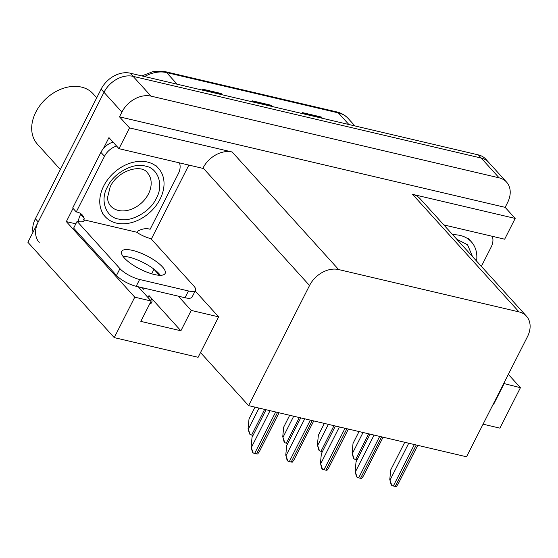 <?xml version="1.0" encoding="UTF-8"?>
<svg xmlns="http://www.w3.org/2000/svg" width="558" height="558" viewBox="0 0 558 558"><rect width="100%" height="100%" fill="white"/><g stroke="black" fill="none" stroke-linecap="round" stroke-linejoin="round"><path stroke-width="0.84" d="M75.825 223.849L66.332 221.617L73.042 208.392M188.869 165.077L151.323 239.089M103.349 148.665L108.956 137.603L118.987 148.679L202.854 168.363L203.063 167.958A23.973 17.842 137.8 0 1 232.17 151.999L129.526 127.908L118.987 148.679M443.819 224.916L504.655 239.201L515.187 218.429L412.543 194.337A23.973 17.842 137.8 0 1 419.986 198.606L526.459 316.17A23.973 17.842 137.8 0 0 519.024 311.901L338.643 269.563A23.973 17.842 137.8 0 0 309.537 285.515L248.596 405.638L200.517 352.551L218.631 316.853L195.181 290.969M505.157 207.353L119.496 116.838L121.902 112.081A23.973 17.842 -42.2 0 1 151.009 96.129L499.124 177.842A23.973 17.842 -42.2 0 1 506.559 182.103A23.973 17.842 -42.2 0 1 507.571 202.603L505.157 207.353L515.187 218.429M483.068 424.185L499.905 428.139L520.426 387.691L508.345 374.355M32.992 232.261A23.973 17.842 -42.2 0 1 35.363 218.764L101.124 89.141A23.973 17.842 -42.2 0 1 130.23 73.189L478.345 154.894L481.205 158.06A23.973 17.842 -42.2 0 1 488.648 162.329A23.973 17.842 -42.2 0 0 481.205 158.06L133.097 76.355L481.205 158.06L499.124 177.842M39.234 242.43A23.973 17.842 -42.2 0 1 38.23 221.931L103.99 92.307A23.973 17.842 -42.2 0 1 133.097 76.355A23.973 17.842 -42.2 0 0 103.99 92.307L27.9 242.291L114.244 337.618L134.764 297.17L66.332 221.617M129.526 127.908L119.496 116.838M114.244 337.618L198.111 357.301L200.517 352.551M248.596 405.638L466.53 456.786L527.47 336.669A23.973 17.842 137.8 0 0 526.459 316.17M138.251 286.77L151.162 301.02L134.764 297.17M159.393 275.282L153.959 269.284A25.57 7.805 26.9 0 0 153.576 268.865M218.631 316.853L191.213 310.422L178.309 296.172M520.426 387.691L503.714 383.492M504.027 383.841L493.697 404.201L493.384 403.853M142.088 287.67A25.57 7.805 -153.1 0 1 143.762 289.372L144.362 288.2M149.642 304.005A25.57 7.805 26.9 0 0 151.776 302.443A25.57 7.805 26.9 0 0 149 295.573L148.003 297.54M151.162 301.02L140.832 321.38L180.89 330.782L149 295.573M180.89 330.782L191.213 310.422M493.697 404.201L493.258 404.097M221.938 94.714L221.617 94.156A6.396 3.794 -76.8 0 0 221.156 93.521L202.38 89.113L203.544 90.396M222.321 94.804L221.156 93.521M322.078 118.219L321.757 117.654A6.396 3.794 -76.8 0 0 321.296 117.027L302.52 112.618L303.685 113.902M322.461 118.31L321.296 117.027M272.011 106.466L271.683 105.908A6.396 3.794 -76.8 0 0 271.23 105.274L252.453 100.865L253.611 102.149M272.388 106.557L271.23 105.274M478.345 154.894A23.973 17.842 -42.2 0 1 485.781 159.163L506.559 182.103M250.144 434.543L249.419 433.74L248.08 428.544L250.144 434.543A3.997 1.221 -153.1 0 0 251.637 435.045L253.046 435.373M255.02 407.145L249.014 418.988L248.08 428.544M253.158 452.943L252.432 452.14L251.093 446.937L253.158 452.943A3.997 1.221 -153.1 0 0 254.65 453.438L256.527 453.884A3.997 1.221 -153.1 0 0 257.677 454.003L259.365 451.603L279.056 412.787M266.054 409.732L252.028 437.381L251.093 446.937M284.817 442.682L284.092 441.88L282.753 436.677L284.817 442.682A3.997 1.221 -153.1 0 0 286.31 443.178L287.719 443.512M289.693 415.285L283.687 427.121L282.753 436.677M319.49 450.822L318.764 450.02L317.425 444.817L319.49 450.822A3.997 1.221 -153.1 0 0 320.983 451.317L322.391 451.652M324.365 423.424L318.36 435.261L317.425 444.817M354.163 458.962L353.437 458.16L352.098 452.957L354.163 458.962A3.997 1.221 -153.1 0 0 355.655 459.457L357.064 459.785M359.038 431.557L353.033 443.401L352.098 452.957M287.83 461.082L287.105 460.28L285.766 455.077L287.83 461.082A3.997 1.221 -153.1 0 0 289.323 461.578L291.199 462.017A3.997 1.221 -153.1 0 0 292.35 462.143L294.038 459.736L313.736 420.927M300.727 417.872L286.7 445.521L285.766 455.077M322.503 469.222L321.778 468.42L320.438 463.217L322.503 469.222A3.997 1.221 -153.1 0 0 323.996 469.717L325.872 470.157A3.997 1.221 -153.1 0 0 327.03 470.282L328.718 467.876L348.408 429.067M335.4 426.012L321.373 453.661L320.438 463.217M357.176 477.362L356.45 476.56L355.111 471.357L357.176 477.362A3.997 1.221 -153.1 0 0 358.668 477.857L360.545 478.297A3.997 1.221 -153.1 0 0 361.703 478.422L363.391 476.016L383.081 437.2M370.073 434.152L356.046 461.801L355.111 471.357M391.849 485.495L391.123 484.693L389.784 479.496L391.849 485.495A3.997 1.221 -153.1 0 0 393.341 485.99L395.217 486.436A3.997 1.221 -153.1 0 0 396.375 486.562L398.063 484.156L417.754 445.34M404.745 442.285L390.719 469.934L389.784 479.496M492.261 236.285A15.98 11.899 -42.2 0 1 491.166 247.054L481.366 266.375M154.329 274.501A24.371 7.442 26.9 0 0 165.133 273.469A24.371 7.442 26.9 0 0 155.856 261.242A24.371 7.442 26.9 0 0 132.469 250.375A24.371 7.442 26.9 0 0 121.665 251.414A24.371 7.442 26.9 0 0 130.935 263.634A24.371 7.442 26.9 0 0 154.329 274.501M122.997 256.359A24.371 7.442 -153.1 0 1 129.031 257.161A24.371 7.442 -153.1 0 1 160.355 275.31M188.444 290.955L139.626 279.495A15.98 4.876 -153.1 0 1 119.942 268.649L77.095 221.338L73.649 228.124L116.503 275.436A15.98 4.876 -153.1 0 0 136.18 286.282L185.005 297.742L188.444 290.955A15.98 4.876 -153.1 0 0 195.53 290.272L192.091 297.058A15.98 4.876 -153.1 0 1 185.005 297.742M77.095 221.338A15.98 4.876 -153.1 0 0 84.181 220.654A15.98 4.876 -153.1 0 0 84.244 220.522L83.526 219.733L137.352 232.365L138.07 233.153A15.98 4.876 -153.1 0 0 150.946 238.671L193.8 285.982A15.98 4.876 -153.1 0 1 195.53 290.272M113.03 142.095A15.98 11.899 137.8 0 0 100.914 152.348L72.686 207.994L76.265 211.949A15.98 11.899 -42.2 0 1 82.284 214.99A15.98 11.899 -42.2 0 1 84.216 218.373L83.526 219.733M100.914 152.348L104.499 156.303A15.98 11.899 -42.2 0 1 116.608 146.05M179.446 162.866A15.98 11.899 -42.2 0 1 178.351 173.636L150.123 229.289A15.98 11.899 -42.2 0 0 138.042 231.005L137.352 232.365M78.559 221.638A7.993 4.75 103.2 0 1 79.947 215.772L80.631 214.418L84.216 218.373M80.192 213.289A15.98 11.899 -42.2 0 1 80.631 214.418M104.499 156.303L76.265 211.949M452.733 234.765A35.963 26.763 -42.2 0 1 460.204 235.448A35.963 26.763 -42.2 0 1 471.364 241.844A35.963 26.763 -42.2 0 1 476.574 261.088M456.793 239.249L467.548 244.774L472.521 256.61M156.31 198.292C150.507 211.775 130.391 222.865 118.61 219.064C105.846 217.285 99.812 200.259 107.331 187.139L107.485 186.839C113.288 173.357 133.404 162.266 145.185 166.068C157.949 167.846 163.982 184.872 156.456 197.985L156.31 198.292M116.406 223.102A35.963 26.763 -42.2 0 1 105.246 216.706A35.963 26.763 -42.2 0 1 108.168 178.958A35.963 26.763 -42.2 0 1 147.389 162.029A35.963 26.763 -42.2 0 1 158.549 168.425A35.963 26.763 -42.2 0 1 155.626 206.174A35.963 26.763 -42.2 0 1 116.406 223.102M96.736 97.789L93.102 93.779A37.56 27.956 137.8 0 0 81.44 87.097A37.56 27.956 137.8 0 0 35.845 112.088A37.56 27.956 137.8 0 0 37.421 144.201L60.348 169.513M151.009 96.129L130.23 73.189M121.902 112.081L101.124 89.141M338.643 269.563L232.17 151.999M519.024 311.901L412.543 194.337M309.537 285.515L203.063 167.958M151.664 273.797L153.959 269.284M141.823 75.909L153.429 71.438L165.001 71.598A7.993 4.75 103.2 0 1 166.619 72.589A31.966 23.792 137.8 0 0 144.578 76.558M348.869 124.504L338.357 112.897A7.993 4.75 -76.8 0 0 336.739 111.907C341.363 113.009 345.214 115.241 348.283 118.589A31.966 23.792 137.8 0 0 338.357 112.897L166.619 72.589L177.13 84.195M35.363 218.764L38.23 221.931M253.053 101.535L271.683 105.908M303.127 113.288L321.757 117.654M202.986 89.782L221.617 94.156M259.017 408.079L248.436 428.935M264.638 409.405L251.637 435.045M270.051 410.674L251.449 447.335M275.673 411.992L254.65 453.438M277.549 412.432L256.527 453.884M293.689 416.219L283.108 437.074M299.318 417.544L286.31 443.178M328.362 424.359L317.781 445.214M333.991 425.677L320.983 451.317M363.035 432.499L352.454 453.354M368.664 433.817L355.655 459.457M304.724 418.814L286.121 455.474M310.346 420.132L289.323 461.578M312.229 420.572L291.199 462.017M339.397 426.947L320.794 463.614M345.025 428.272L323.996 469.717M346.902 428.711L325.872 470.157M374.069 435.087L355.467 471.747M379.698 436.405L358.668 477.857M381.574 436.851L360.545 478.297M408.742 443.226L390.14 479.887M414.371 444.545L393.341 485.99M416.247 444.984L395.217 486.436M139.626 279.495L136.18 286.282M119.942 268.649L116.503 275.436M148.554 193.71A24.775 18.442 -42.2 0 1 118.359 210.436A24.775 18.442 -42.2 0 1 110.672 206.028C108.573 203.496 107.541 200.629 107.568 197.427L110.198 186.818C117.752 170.26 141.551 163.717 147.396 172.771A24.775 18.442 -42.2 0 1 148.554 193.71M165.001 71.598L336.739 111.907M348.283 118.589L354.93 125.927M468.497 238.684L471.364 241.844M102.379 213.54L105.246 216.706M155.682 165.259L158.549 168.425"/></g></svg>
